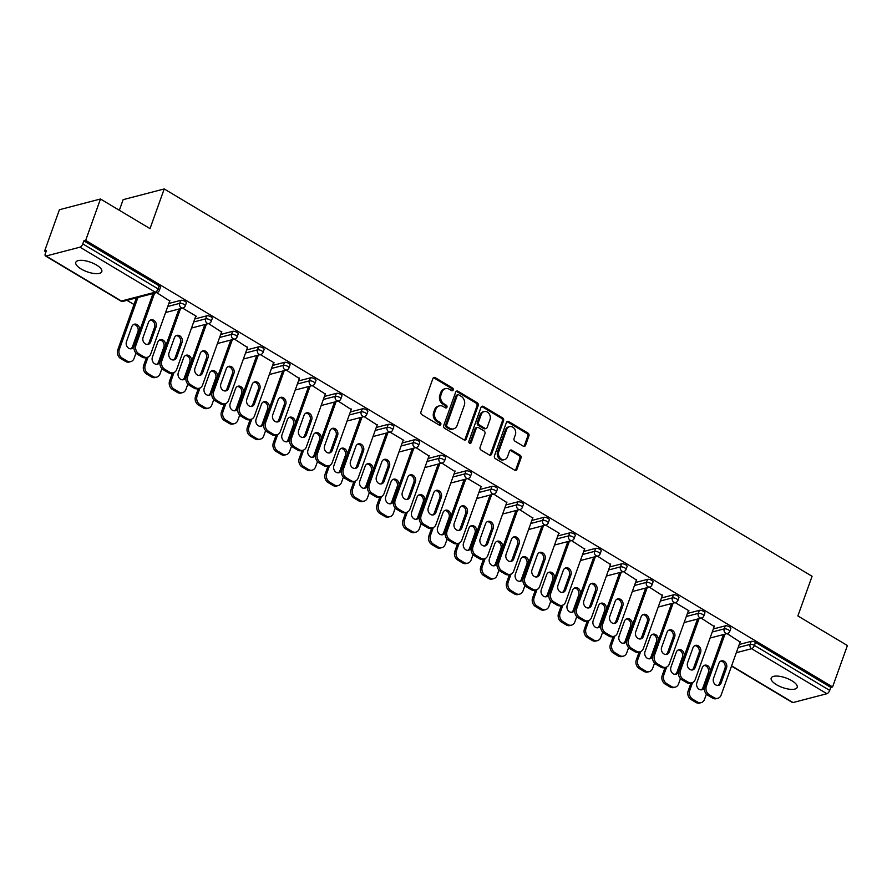 <?xml version="1.0" encoding="UTF-8"?>
<svg xmlns="http://www.w3.org/2000/svg" width="892" height="892" viewBox="0 0 892 892"><rect width="100%" height="100%" fill="white"/><g stroke="black" fill="none" stroke-linecap="round" stroke-linejoin="round"><path stroke-width="1.34" d="M453.214 389.994A1.483 1.215 75.4 0 0 452.545 388.009L435.207 377.65A2.119 1.739 75.4 0 0 432.91 378.52L420.957 411.903A2.119 1.739 75.4 0 0 421.927 414.735L439.265 425.094A1.483 1.215 75.4 0 0 440.191 422.496L437.95 421.158A6.779 5.553 75.4 0 1 434.85 412.104L435.853 409.317A6.779 5.553 75.4 0 1 439.355 405.882A6.779 5.553 75.4 0 1 443.19 406.507L445.431 407.845A1.483 1.215 75.4 0 0 446.368 405.258L444.127 403.909A6.779 5.553 75.4 0 1 441.027 394.855L442.019 392.079A6.779 5.553 75.4 0 1 445.532 388.644A6.779 5.553 75.4 0 1 449.367 389.258L451.608 390.607A1.483 1.215 75.4 0 0 453.214 389.994M451.798 390.696A1.483 1.215 75.4 0 0 451.341 388.321L434.014 377.963A2.119 1.739 75.4 0 0 433.445 377.74M439.455 425.183A1.483 1.215 75.4 0 0 438.998 422.808L436.757 421.47L437.95 421.158M445.621 407.945A1.483 1.215 75.4 0 0 445.164 405.57L442.923 404.221L444.127 403.909M791.862 680.73A13.804 5.073 -160.3 0 0 771.201 678.076A13.804 5.073 -160.3 0 0 776.531 684.733A13.804 5.073 -160.3 0 0 797.192 687.386A13.804 5.073 -160.3 0 0 791.862 680.73M96.459 264.991A13.804 5.073 -160.3 0 0 75.798 262.337A13.804 5.073 -160.3 0 0 81.139 268.994A13.804 5.073 -160.3 0 0 101.799 271.647A13.804 5.073 -160.3 0 0 96.459 264.991M523.269 446.167A2.119 1.739 75.4 0 0 525.566 445.286L528.923 435.92A2.119 1.739 75.4 0 0 527.952 433.088L508.696 421.582A2.119 1.739 75.4 0 0 506.411 422.462L494.458 455.834A2.119 1.739 75.4 0 0 495.428 458.666L514.673 470.173A2.119 1.739 75.4 0 0 516.97 469.303L521.017 457.986A2.119 1.739 75.4 0 0 520.047 455.154L511.818 450.237A2.119 1.739 75.4 0 0 509.522 451.107L507.515 456.726A5.664 4.638 75.4 0 1 504.571 459.592A5.664 4.638 75.4 0 1 499.687 457.496A5.664 4.638 75.4 0 1 498.784 451.508L506.645 429.531A5.664 4.638 75.4 0 1 509.588 426.655A5.664 4.638 75.4 0 1 514.472 428.751A5.664 4.638 75.4 0 1 515.375 434.75L514.071 438.407A2.119 1.739 75.4 0 0 515.03 441.239L523.269 446.167M46.094 256.004L121.39 301.017L155.264 292.186L79.979 247.173L46.094 256.004A3.233 1.427 -59.1 0 1 45.447 255.948A3.233 1.427 -59.1 0 1 45.314 253.64L46.395 250.619L44.6 251.087L59.418 209.72L100.484 199.005L150.012 228.62L164.217 188.948L812.077 576.277L797.872 615.937L847.4 645.552L832.582 686.918L85.665 240.383L83.87 240.851L82.789 243.873L158.074 288.885L159.166 285.864L83.87 240.851M100.484 199.005L85.665 240.383M478.179 405.592A2.119 1.739 75.4 0 0 477.22 402.76L457.964 391.253A2.119 1.739 75.4 0 0 455.667 392.134L443.714 425.506A2.119 1.739 75.4 0 0 444.684 428.338L463.94 439.845A2.119 1.739 75.4 0 0 466.237 438.964L478.179 405.592L476.986 405.905A2.119 1.739 75.4 0 0 476.016 403.072L456.771 391.566A2.119 1.739 75.4 0 0 456.202 391.343M483.33 406.418L502.586 417.924A2.119 1.739 75.4 0 1 503.556 420.756L491.603 454.128A2.119 1.739 75.4 0 1 489.307 455.009L481.067 450.081A2.119 1.739 75.4 0 1 480.097 447.26L484.947 433.724A2.119 1.739 75.4 0 0 483.977 430.892L478.513 427.625A2.119 1.739 75.4 0 0 476.216 428.506L471.177 442.599A1.483 1.215 75.4 0 1 468.891 441.228L481.033 407.298A2.119 1.739 75.4 0 1 483.33 406.418L482.137 406.73L501.382 418.237L502.586 417.924M164.217 188.948L123.141 199.663L119.338 210.289M79.979 247.173A3.233 1.427 -59.1 0 0 82.789 243.873M832.582 686.918L830.787 687.386L829.705 690.408A3.233 1.427 120.9 0 1 826.895 693.72L793.021 702.55A3.233 1.427 120.9 0 1 792.375 702.495L731.507 666.101M134.001 304.529L126.976 300.336M45.938 251.89L44.6 251.087M169.714 301.017L156.669 292.598M725.285 625.861A3.233 1.193 19.7 0 1 729.578 626.875A3.233 1.193 19.7 0 1 730.827 628.436L729.745 631.458A3.233 1.193 19.7 0 0 728.496 629.897A3.233 1.193 -160.3 0 0 724.204 628.882L725.285 625.861L713.321 628.971M739.256 644.47L751.209 641.359A3.233 1.193 19.7 0 1 755.502 642.374L754.42 645.407L829.705 690.408M830.787 687.386L755.502 642.374M159.166 285.864A3.233 1.193 19.7 0 1 160.415 287.425L159.334 290.446A3.233 1.193 19.7 0 0 158.074 288.885A3.233 1.427 -59.1 0 1 155.264 292.186A3.233 2.654 75.4 0 0 157.103 292.487A3.233 3.233 0 0 0 159.334 290.446M714.202 626.53L701.157 618.111M673.427 594.852A3.233 1.193 19.7 0 1 677.719 595.878A3.233 1.193 19.7 0 1 678.968 597.439L677.887 600.461A3.233 1.193 19.7 0 0 676.638 598.9A3.233 1.193 -160.3 0 0 672.345 597.874L673.427 594.852L661.474 597.974M662.343 595.533L649.298 587.114M621.568 563.856A3.233 1.193 19.7 0 1 625.861 564.87A3.233 1.193 19.7 0 1 627.109 566.431L626.028 569.453A3.233 1.193 19.7 0 0 624.779 567.903A3.233 1.193 -160.3 0 0 620.486 566.877L621.568 563.856L609.615 566.966M610.485 564.536L597.439 556.106M569.72 532.847A3.233 1.193 19.7 0 1 574.002 533.873A3.233 1.193 19.7 0 1 575.262 535.434L574.169 538.456A3.233 1.193 19.7 0 0 572.92 536.895A3.233 1.193 -160.3 0 0 568.639 535.869L569.72 532.847L557.756 535.969M558.626 533.528L559.362 533.338L545.592 525.109M517.862 501.85A3.233 1.193 19.7 0 1 522.154 502.876A3.233 1.193 19.7 0 1 523.403 504.426L522.322 507.459A3.233 1.193 19.7 0 0 521.073 505.898A3.233 1.193 -160.3 0 0 516.78 504.872L517.862 501.85L505.898 504.972M506.779 502.53L493.733 494.101M466.003 470.853A3.233 1.193 19.7 0 1 470.296 471.868A3.233 1.193 19.7 0 1 471.545 473.429L470.463 476.451A3.233 1.193 19.7 0 0 469.214 474.89A3.233 1.193 -160.3 0 0 464.922 473.875L466.003 470.853L454.05 473.964M454.92 471.522L441.875 463.104M414.156 439.845A3.233 1.193 19.7 0 1 418.437 440.871A3.233 1.193 19.7 0 1 419.686 442.432L418.604 445.454A3.233 1.193 19.7 0 0 417.356 443.893A3.233 1.193 -160.3 0 0 413.063 442.867L414.156 439.845L402.192 442.967M403.061 440.525L403.797 440.336L390.016 432.107M362.297 408.848A3.233 1.193 19.7 0 1 366.579 409.863A3.233 1.193 19.7 0 1 367.838 411.424L366.757 414.445A3.233 1.193 19.7 0 0 365.497 412.885A3.233 1.193 -160.3 0 0 361.215 411.87L362.297 408.848L350.333 411.959M351.214 409.528L338.168 401.099M310.438 377.84A3.233 1.193 19.7 0 1 314.731 378.866A3.233 1.193 19.7 0 1 315.98 380.427L314.898 383.448A3.233 1.193 19.7 0 0 313.649 381.887A3.233 1.193 -160.3 0 0 309.357 380.862L310.438 377.84L298.474 380.962M299.355 378.52L286.31 370.102M258.58 346.843A3.233 1.193 19.7 0 1 262.872 347.869A3.233 1.193 19.7 0 1 264.121 349.419L263.04 352.44A3.233 1.193 19.7 0 0 261.791 350.89A3.233 1.193 -160.3 0 0 257.498 349.865L258.58 346.843L246.627 349.965M247.497 347.523L234.451 339.094M206.732 315.835A3.233 1.193 19.7 0 1 211.014 316.861A3.233 1.193 19.7 0 1 212.263 318.422L211.181 321.443A3.233 1.193 19.7 0 0 209.932 319.882A3.233 1.193 -160.3 0 0 205.651 318.868L206.732 315.835L194.768 318.957M195.638 316.515L196.374 316.325L182.592 308.097M180.797 300.336A3.233 1.193 19.7 0 1 185.09 301.362A3.233 1.193 19.7 0 1 186.339 302.923L185.257 305.945A3.233 1.193 19.7 0 0 184.008 304.384A3.233 1.193 -160.3 0 0 179.716 303.358L180.797 300.336L168.844 303.458M221.573 332.025L208.527 323.595M232.656 331.345A3.233 1.193 19.7 0 1 236.949 332.359A3.233 1.193 19.7 0 1 238.197 333.92L237.116 336.942A3.233 1.193 19.7 0 0 235.867 335.381A3.233 1.193 -160.3 0 0 231.574 334.366L232.656 331.345L220.692 334.455M273.42 363.022L274.156 362.832L260.386 354.603M284.515 362.342A3.233 1.193 19.7 0 1 288.796 363.367A3.233 1.193 19.7 0 1 290.045 364.928L288.963 367.95A3.233 1.193 19.7 0 0 287.715 366.389A3.233 1.193 -160.3 0 0 283.433 365.363L284.515 362.342L272.551 365.464M325.279 394.019L312.233 385.6M336.362 393.35A3.233 1.193 19.7 0 1 340.655 394.364A3.233 1.193 19.7 0 1 341.904 395.925L340.822 398.947A3.233 1.193 19.7 0 0 339.573 397.386A3.233 1.193 -160.3 0 0 335.28 396.371L336.362 393.35L324.409 396.461M377.138 425.027L364.092 416.597M388.221 424.347A3.233 1.193 19.7 0 1 392.513 425.373A3.233 1.193 19.7 0 1 393.762 426.922L392.681 429.944A3.233 1.193 19.7 0 0 391.432 428.394A3.233 1.193 -160.3 0 0 387.139 427.368L388.221 424.347L376.268 427.469M428.996 456.024L415.951 447.606M440.079 455.344A3.233 1.193 19.7 0 1 444.372 456.37A3.233 1.193 19.7 0 1 445.621 457.93L444.539 460.952A3.233 1.193 19.7 0 0 443.279 459.391A3.233 1.193 -160.3 0 0 438.998 458.365L440.079 455.344L428.115 458.466M480.844 487.032L481.58 486.842L467.798 478.603M491.938 486.352A3.233 1.193 19.7 0 1 496.22 487.367A3.233 1.193 19.7 0 1 497.468 488.928L496.387 491.949A3.233 1.193 19.7 0 0 495.138 490.388A3.233 1.193 -160.3 0 0 490.856 489.373L491.938 486.352L479.974 489.463M532.702 518.029L519.657 509.611M543.785 517.349A3.233 1.193 19.7 0 1 548.078 518.375A3.233 1.193 19.7 0 1 549.327 519.936L548.245 522.957A3.233 1.193 19.7 0 0 546.997 521.396A3.233 1.193 -160.3 0 0 542.704 520.37L543.785 517.349L531.833 520.471M584.561 549.026L571.516 540.608M595.644 548.357A3.233 1.193 19.7 0 1 599.937 549.372A3.233 1.193 19.7 0 1 601.186 550.933L600.104 553.954A3.233 1.193 19.7 0 0 598.855 552.393A3.233 1.193 -160.3 0 0 594.563 551.379L595.644 548.357L583.68 551.468M636.42 580.034L623.374 571.605M647.503 579.354A3.233 1.193 19.7 0 1 651.784 580.38A3.233 1.193 19.7 0 1 653.044 581.93L651.963 584.962A3.233 1.193 19.7 0 0 650.703 583.401A3.233 1.193 -160.3 0 0 646.421 582.376L647.503 579.354L635.539 582.476M688.267 611.031L689.003 610.842L675.222 602.613M699.361 610.351A3.233 1.193 19.7 0 1 703.643 611.377A3.233 1.193 19.7 0 1 704.892 612.938L703.81 615.959A3.233 1.193 19.7 0 0 702.562 614.398A3.233 1.193 -160.3 0 0 698.269 613.373L699.361 610.351L687.398 613.473M740.126 642.039L727.08 633.61M445.532 388.644L444.339 388.957A6.779 5.553 75.4 0 0 440.826 392.391L442.019 392.079M442.923 404.221A6.779 5.553 75.4 0 1 439.834 395.167L440.826 392.391M439.355 405.882L438.162 406.195A6.779 5.553 75.4 0 0 434.649 409.629L435.853 409.317M436.757 421.47A6.779 5.553 75.4 0 1 433.657 412.416L434.649 409.629M464.498 440.057A2.119 1.739 75.4 0 0 465.033 439.277L476.986 405.905M458.834 394.922A1.483 1.215 75.4 0 0 457.228 395.535L446.736 424.837A1.483 1.215 75.4 0 0 447.416 426.811L449.78 428.227A6.779 5.553 75.4 0 0 453.615 428.851A6.779 5.553 75.4 0 0 457.117 425.417L464.286 405.392A6.779 5.553 75.4 0 0 461.197 396.338L458.834 394.922M457.986 394.788L456.793 395.1A1.483 1.215 75.4 0 0 456.024 395.847L457.228 395.535M453.615 428.851L452.411 429.163A6.779 5.553 75.4 0 1 448.576 428.539L446.212 427.123A1.483 1.215 75.4 0 1 445.532 425.149L456.024 395.847M489.875 455.232A2.119 1.739 75.4 0 0 490.399 454.441L502.352 421.069A2.119 1.739 75.4 0 0 501.382 418.237M477.32 427.424L476.116 427.736A2.119 1.739 75.4 0 0 475.023 428.818L469.972 442.911L471.177 442.599M489.976 419.675A5.664 4.638 75.4 0 0 489.072 413.676A5.664 4.638 75.4 0 0 484.178 411.58A5.664 4.638 75.4 0 0 481.245 414.457L478.48 422.195A2.119 1.739 75.4 0 0 479.439 425.027L484.913 428.294A2.119 1.739 75.4 0 0 487.199 427.413L489.976 419.675M484.178 411.58L482.985 411.892A5.664 4.638 75.4 0 0 480.052 414.769L481.245 414.457M486.107 428.495L484.913 428.807A2.119 1.739 75.4 0 1 483.709 428.606L478.246 425.339A2.119 1.739 75.4 0 1 477.276 422.507L480.052 414.769M482.137 406.73A2.119 1.739 75.4 0 0 481.568 406.518M509.588 426.655L508.384 426.967A5.664 4.638 75.4 0 0 505.452 429.844L506.645 429.531M504.571 459.592L503.378 459.904A5.664 4.638 75.4 0 1 498.483 457.808A5.664 4.638 75.4 0 1 497.58 451.82L505.452 429.844M515.241 470.396A2.119 1.739 75.4 0 0 515.777 469.616L519.824 458.298A2.119 1.739 75.4 0 0 518.854 455.466L510.614 450.549A2.119 1.739 75.4 0 0 510.057 450.326M523.838 446.379A2.119 1.739 75.4 0 0 524.373 445.599L527.718 436.233A2.119 1.739 75.4 0 0 526.759 433.4L507.503 421.894A2.119 1.739 75.4 0 0 506.935 421.682M131.804 326.706L126.463 341.625A4.962 4.07 75.4 0 0 127.255 346.877A4.962 4.07 75.4 0 0 131.537 348.716A4.962 4.07 75.4 0 0 134.112 346.196L139.453 331.278A4.962 4.07 75.4 0 0 138.661 326.026A4.962 4.07 75.4 0 0 134.38 324.186A4.962 4.07 75.4 0 0 131.804 326.706M137.937 297.482L119.305 349.497A6.467 5.296 75.4 0 0 122.26 358.149L127.088 361.037A6.467 5.296 75.4 0 0 130.745 361.628A6.467 5.296 75.4 0 0 134.101 358.35L135.974 353.098M136.376 297.883L117.755 349.909L119.305 349.497M122.26 358.149L120.71 358.551L125.527 361.438L127.088 361.037M130.734 348.817A4.962 4.07 75.4 0 0 132.551 346.598L137.892 331.679A4.962 4.07 75.4 0 0 133.622 324.487M120.71 358.551A6.467 5.296 -104.6 0 1 117.755 349.909M130.745 361.628L129.184 362.029A6.467 5.296 -104.6 0 1 125.527 361.438M150.269 320.15A4.962 4.07 -104.6 0 1 154.539 327.342L149.198 342.26A4.962 4.07 -104.6 0 1 147.381 344.479M142.174 357.101L143.724 356.688A6.467 5.296 75.4 0 0 147.392 357.291L145.831 357.692A6.467 5.296 -104.6 0 1 142.174 357.101L137.346 354.213A6.467 5.296 -104.6 0 1 134.391 345.572L135.952 345.159L154.572 293.145M153.023 293.546L134.391 345.572M169.893 300.504L150.737 354.001A6.467 5.296 75.4 0 1 147.392 357.291M143.724 356.688L138.907 353.812L137.346 354.213M143.11 337.288L148.451 322.369A4.962 4.07 -104.6 0 1 151.027 319.849A4.962 4.07 -104.6 0 1 155.308 321.689A4.962 4.07 -104.6 0 1 156.1 326.929L150.748 341.859A4.962 4.07 -104.6 0 1 148.184 344.379A4.962 4.07 -104.6 0 1 143.902 342.539A4.962 4.07 -104.6 0 1 143.11 337.288M135.952 345.159A6.467 5.296 75.4 0 0 138.907 353.812M157.739 342.205L152.398 357.123A4.962 4.07 75.4 0 0 153.19 362.375A4.962 4.07 75.4 0 0 157.471 364.215A4.962 4.07 75.4 0 0 160.036 361.695L165.377 346.776A4.962 4.07 75.4 0 0 164.585 341.524A4.962 4.07 75.4 0 0 160.304 339.685A4.962 4.07 75.4 0 0 157.739 342.205M148.083 357.045L145.24 365.006A6.467 5.296 75.4 0 0 148.195 373.648L153.011 376.535A6.467 5.296 75.4 0 0 156.669 377.126A6.467 5.296 75.4 0 0 160.025 373.848L161.909 368.597M146.5 357.514L143.679 365.408L145.24 365.006M148.195 373.648L146.634 374.06L151.45 376.937L153.011 376.535M156.669 364.326A4.962 4.07 75.4 0 0 158.486 362.107L163.827 347.178A4.962 4.07 75.4 0 0 159.556 339.986M146.634 374.06A6.467 5.296 -104.6 0 1 143.679 365.408M156.669 377.126L155.119 377.528A6.467 5.296 -104.6 0 1 151.45 376.937M183.663 357.703L178.322 372.633A4.962 4.07 75.4 0 0 179.114 377.873A4.962 4.07 75.4 0 0 183.395 379.713A4.962 4.07 75.4 0 0 185.971 377.193L191.312 362.275A4.962 4.07 75.4 0 0 190.52 357.023A4.962 4.07 75.4 0 0 186.238 355.183A4.962 4.07 75.4 0 0 183.663 357.703M174.018 372.544L171.164 380.505A6.467 5.296 75.4 0 0 174.118 389.146L178.935 392.034A6.467 5.296 75.4 0 0 182.604 392.625A6.467 5.296 75.4 0 0 185.96 389.347L187.833 384.095M172.435 373.023L169.603 380.906L171.164 380.505M174.118 389.146L172.569 389.559L177.385 392.435L178.935 392.034M182.592 379.825A4.962 4.07 75.4 0 0 184.41 377.606L189.751 362.676A4.962 4.07 75.4 0 0 185.48 355.484M172.569 389.559A6.467 5.296 -104.6 0 1 169.603 380.906M182.604 392.625L181.043 393.038A6.467 5.296 -104.6 0 1 177.385 392.435M209.587 373.202L204.246 388.132A4.962 4.07 75.4 0 0 205.037 393.383A4.962 4.07 75.4 0 0 209.319 395.212A4.962 4.07 75.4 0 0 211.895 392.703L217.235 377.773A4.962 4.07 75.4 0 0 216.444 372.522A4.962 4.07 75.4 0 0 212.162 370.693A4.962 4.07 75.4 0 0 209.587 373.202M199.942 388.042L197.087 396.003A6.467 5.296 75.4 0 0 200.042 404.656L204.87 407.532A6.467 5.296 75.4 0 0 208.527 408.123A6.467 5.296 75.4 0 0 211.883 404.845L213.768 399.594M198.358 388.522L195.538 396.405L197.087 396.003M200.042 404.656L198.492 405.057L203.309 407.945L204.87 407.532M208.516 395.323A4.962 4.07 75.4 0 0 210.334 393.104L215.686 378.186A4.962 4.07 75.4 0 0 211.415 370.983M198.492 405.057A6.467 5.296 -104.6 0 1 195.538 396.405M208.527 408.123L206.977 408.536A6.467 5.296 -104.6 0 1 203.309 407.945M235.521 388.711L230.181 403.63A4.962 4.07 75.4 0 0 230.972 408.882A4.962 4.07 75.4 0 0 235.254 410.71A4.962 4.07 75.4 0 0 237.818 408.202L243.17 393.272A4.962 4.07 75.4 0 0 242.368 388.031A4.962 4.07 75.4 0 0 238.086 386.191A4.962 4.07 75.4 0 0 235.521 388.711M225.866 403.541L223.022 411.502A6.467 5.296 75.4 0 0 225.977 420.154L230.794 423.031A6.467 5.296 75.4 0 0 234.462 423.633A6.467 5.296 75.4 0 0 237.807 420.344L239.692 415.103M224.282 404.02L221.461 411.914L223.022 411.502M225.977 420.154L224.416 420.556L229.244 423.444L230.794 423.031M234.451 410.822A4.962 4.07 75.4 0 0 236.269 408.603L241.609 393.684A4.962 4.07 75.4 0 0 237.339 386.492M224.416 420.556A6.467 5.296 -104.6 0 1 221.461 411.914M234.462 423.633L232.901 424.035A6.467 5.296 -104.6 0 1 229.244 423.444M261.445 404.21L256.104 419.128A4.962 4.07 75.4 0 0 256.896 424.38A4.962 4.07 75.4 0 0 261.178 426.22A4.962 4.07 75.4 0 0 263.753 423.7L269.094 408.781A4.962 4.07 75.4 0 0 268.302 403.53A4.962 4.07 75.4 0 0 264.021 401.69A4.962 4.07 75.4 0 0 261.445 404.21M251.8 419.039L248.946 427A6.467 5.296 75.4 0 0 251.901 435.653L256.718 438.541A6.467 5.296 75.4 0 0 260.386 439.132A6.467 5.296 75.4 0 0 263.742 435.853L265.615 430.602M250.217 419.519L247.385 427.413L248.946 427M251.901 435.653L250.351 436.065L255.168 438.942L256.718 438.541M260.375 426.32A4.962 4.07 75.4 0 0 262.192 424.101L267.533 409.183A4.962 4.07 75.4 0 0 263.263 401.991M250.351 436.065A6.467 5.296 -104.6 0 1 247.385 427.413M260.386 439.132L258.825 439.533A6.467 5.296 -104.6 0 1 255.168 438.942M176.192 335.648A4.962 4.07 -104.6 0 1 180.463 342.84L175.122 357.77A4.962 4.07 -104.6 0 1 173.304 359.978M168.097 372.6L169.658 372.198A6.467 5.296 75.4 0 0 173.316 372.789L171.755 373.19A6.467 5.296 -104.6 0 1 168.097 372.6L163.281 369.723A6.467 5.296 -104.6 0 1 160.326 361.07L161.876 360.669L180.507 308.643M178.946 309.045L160.326 361.07M195.827 316.002L176.672 369.511A6.467 5.296 75.4 0 1 173.316 372.789M169.658 372.198L164.83 369.31L163.281 369.723M169.034 352.786L174.375 337.867A4.962 4.07 -104.6 0 1 176.95 335.347A4.962 4.07 -104.6 0 1 181.232 337.187A4.962 4.07 -104.6 0 1 182.024 342.439L176.683 357.358A4.962 4.07 -104.6 0 1 174.107 359.877A4.962 4.07 -104.6 0 1 169.826 358.038A4.962 4.07 -104.6 0 1 169.034 352.786M161.876 360.669A6.467 5.296 75.4 0 0 164.83 369.31M202.127 351.147A4.962 4.07 -104.6 0 1 206.398 358.339L201.057 373.269A4.962 4.07 -104.6 0 1 199.239 375.487M194.021 388.098L195.582 387.697A6.467 5.296 75.4 0 0 199.239 388.288L197.69 388.7A6.467 5.296 -104.6 0 1 194.021 388.098L189.204 385.221A6.467 5.296 -104.6 0 1 186.25 376.569L187.799 376.168L206.431 324.142M204.87 324.543L186.25 376.569M221.751 331.501L202.595 385.01A6.467 5.296 75.4 0 1 199.239 388.288M195.582 387.697L190.765 384.809L189.204 385.221M194.958 368.285L200.31 353.366A4.962 4.07 -104.6 0 1 202.874 350.846A4.962 4.07 -104.6 0 1 207.156 352.686A4.962 4.07 -104.6 0 1 207.947 357.937L202.607 372.856A4.962 4.07 -104.6 0 1 200.042 375.376A4.962 4.07 -104.6 0 1 195.761 373.536A4.962 4.07 -104.6 0 1 194.958 368.285M187.799 376.168A6.467 5.296 75.4 0 0 190.765 384.809M228.051 366.645A4.962 4.07 -104.6 0 1 232.321 373.837L226.981 388.767A4.962 4.07 -104.6 0 1 225.163 390.986M219.956 403.597L221.506 403.195A6.467 5.296 75.4 0 0 225.174 403.786L223.613 404.199A6.467 5.296 -104.6 0 1 219.956 403.597L215.128 400.72A6.467 5.296 -104.6 0 1 212.173 392.067L213.734 391.666L232.355 339.64M230.805 340.053L212.173 392.067M247.686 347.01L228.519 400.508A6.467 5.296 75.4 0 1 225.174 403.786M221.506 403.195L216.689 400.318L215.128 400.72M220.893 383.794L226.233 368.864A4.962 4.07 -104.6 0 1 228.809 366.356A4.962 4.07 -104.6 0 1 233.091 368.184A4.962 4.07 -104.6 0 1 233.882 373.436L228.542 388.366A4.962 4.07 -104.6 0 1 225.966 390.874A4.962 4.07 -104.6 0 1 221.684 389.035A4.962 4.07 -104.6 0 1 220.893 383.794M213.734 391.666A6.467 5.296 75.4 0 0 216.689 400.318M253.975 382.144A4.962 4.07 -104.6 0 1 258.256 389.347L252.904 404.266A4.962 4.07 -104.6 0 1 251.087 406.484M245.88 419.106L247.441 418.694A6.467 5.296 75.4 0 0 251.098 419.296L249.548 419.697A6.467 5.296 -104.6 0 1 245.88 419.106L241.063 416.218A6.467 5.296 -104.6 0 1 238.108 407.577L239.658 407.165L258.29 355.139M256.729 355.551L238.108 407.577M273.61 362.509L254.454 416.007A6.467 5.296 75.4 0 1 251.098 419.296M247.441 418.694L242.613 415.817L241.063 416.218M246.816 399.293L252.157 384.363A4.962 4.07 -104.6 0 1 254.733 381.854A4.962 4.07 -104.6 0 1 259.014 383.683A4.962 4.07 -104.6 0 1 259.806 388.934L254.465 403.864A4.962 4.07 -104.6 0 1 251.89 406.373A4.962 4.07 -104.6 0 1 247.608 404.544A4.962 4.07 -104.6 0 1 246.816 399.293M239.658 407.165A6.467 5.296 75.4 0 0 242.613 415.817M279.91 397.654A4.962 4.07 -104.6 0 1 284.18 404.845L278.839 419.764A4.962 4.07 -104.6 0 1 277.022 421.983M271.804 434.605L273.365 434.192A6.467 5.296 75.4 0 0 277.022 434.794L275.472 435.196A6.467 5.296 -104.6 0 1 271.804 434.605L266.987 431.717A6.467 5.296 -104.6 0 1 264.032 423.076L265.593 422.663L284.214 370.648M282.664 371.05L264.032 423.076M299.534 378.007L280.378 431.505A6.467 5.296 75.4 0 1 277.022 434.794M273.365 434.192L268.548 431.315L266.987 431.717M272.751 414.791L278.092 399.872A4.962 4.07 -104.6 0 1 280.657 397.353A4.962 4.07 -104.6 0 1 284.938 399.192A4.962 4.07 -104.6 0 1 285.73 404.433L280.389 419.363A4.962 4.07 -104.6 0 1 277.825 421.883A4.962 4.07 -104.6 0 1 273.543 420.043A4.962 4.07 -104.6 0 1 272.751 414.791M265.593 422.663A6.467 5.296 75.4 0 0 268.548 431.315M287.38 419.708L282.028 434.627A4.962 4.07 75.4 0 0 282.82 439.879A4.962 4.07 75.4 0 0 287.101 441.718A4.962 4.07 75.4 0 0 289.677 439.198L295.018 424.28A4.962 4.07 75.4 0 0 294.226 419.028A4.962 4.07 75.4 0 0 289.945 417.188A4.962 4.07 75.4 0 0 287.38 419.708M277.724 434.549L274.87 442.51A6.467 5.296 75.4 0 0 277.836 451.151L282.652 454.039A6.467 5.296 75.4 0 0 286.31 454.63A6.467 5.296 75.4 0 0 289.666 451.352L291.55 446.1M276.141 435.017L273.32 442.911L274.87 442.51M277.836 451.151L276.275 451.564L281.091 454.441L282.652 454.039M286.299 441.83A4.962 4.07 75.4 0 0 288.116 439.611L293.468 424.681A4.962 4.07 75.4 0 0 289.198 417.489M276.275 451.564A6.467 5.296 -104.6 0 1 273.32 442.911M286.31 454.63L284.76 455.043A6.467 5.296 -104.6 0 1 281.091 454.441M305.833 413.152A4.962 4.07 -104.6 0 1 310.104 420.344L304.763 435.274A4.962 4.07 -104.6 0 1 302.945 437.481M297.738 450.103L299.288 449.702A6.467 5.296 75.4 0 0 302.957 450.293L301.396 450.694A6.467 5.296 -104.6 0 1 297.738 450.103L292.922 447.227A6.467 5.296 -104.6 0 1 289.956 438.574L291.517 438.173L310.137 386.147M308.587 386.548L289.956 438.574M325.468 393.506L306.313 447.015A6.467 5.296 75.4 0 1 302.957 450.293M299.288 449.702L294.472 446.814L292.922 447.227M298.675 430.29L304.016 415.371A4.962 4.07 -104.6 0 1 306.592 412.851A4.962 4.07 -104.6 0 1 310.873 414.691A4.962 4.07 -104.6 0 1 311.665 419.942L306.324 434.861A4.962 4.07 -104.6 0 1 303.748 437.381A4.962 4.07 -104.6 0 1 299.467 435.541A4.962 4.07 -104.6 0 1 298.675 430.29M291.517 438.173A6.467 5.296 75.4 0 0 294.472 446.814M313.304 435.207L307.963 450.137A4.962 4.07 75.4 0 0 308.755 455.377A4.962 4.07 75.4 0 0 313.036 457.217A4.962 4.07 75.4 0 0 315.601 454.697L320.953 439.778A4.962 4.07 75.4 0 0 320.161 434.527A4.962 4.07 75.4 0 0 315.88 432.698A4.962 4.07 75.4 0 0 313.304 435.207M303.648 450.047L300.805 458.009A6.467 5.296 75.4 0 0 303.759 466.661L308.576 469.538A6.467 5.296 75.4 0 0 312.245 470.129A6.467 5.296 75.4 0 0 315.59 466.851L317.474 461.599M302.076 450.527L299.244 458.41L300.805 458.009M303.759 466.661L302.198 467.062L307.026 469.939L308.576 469.538M312.233 457.328A4.962 4.07 75.4 0 0 314.051 455.11L319.392 440.18A4.962 4.07 75.4 0 0 315.121 432.988M302.198 467.062A6.467 5.296 -104.6 0 1 299.244 458.41M312.245 470.129L310.684 470.541A6.467 5.296 -104.6 0 1 307.026 469.939M331.768 428.651A4.962 4.07 -104.6 0 1 336.039 435.842L330.687 450.772A4.962 4.07 -104.6 0 1 328.869 452.991M323.662 465.602L325.223 465.2A6.467 5.296 75.4 0 0 328.88 465.791L327.331 466.204A6.467 5.296 -104.6 0 1 323.662 465.602L318.845 462.725A6.467 5.296 -104.6 0 1 315.891 454.073L317.44 453.671L336.072 401.645M334.511 402.047L315.891 454.073M351.392 409.004L332.237 462.513A6.467 5.296 75.4 0 1 328.88 465.791M325.223 465.2L320.395 462.312L318.845 462.725M324.599 445.788L329.951 430.869A4.962 4.07 -104.6 0 1 332.515 428.35A4.962 4.07 -104.6 0 1 336.797 430.189A4.962 4.07 -104.6 0 1 337.589 435.441L332.248 450.36A4.962 4.07 -104.6 0 1 329.672 452.88A4.962 4.07 -104.6 0 1 325.39 451.04A4.962 4.07 -104.6 0 1 324.599 445.788M317.44 453.671A6.467 5.296 75.4 0 0 320.395 462.312M339.228 450.705L333.887 465.635A4.962 4.07 75.4 0 0 334.678 470.887A4.962 4.07 75.4 0 0 338.96 472.715A4.962 4.07 75.4 0 0 341.536 470.207L346.877 455.277A4.962 4.07 75.4 0 0 346.085 450.025A4.962 4.07 75.4 0 0 341.803 448.197A4.962 4.07 75.4 0 0 339.228 450.705M329.583 465.546L326.728 473.507A6.467 5.296 75.4 0 0 329.683 482.159L334.511 485.036A6.467 5.296 75.4 0 0 338.168 485.638A6.467 5.296 75.4 0 0 341.524 482.349L343.398 477.097M328 466.025L325.179 473.92L326.728 473.507M329.683 482.159L328.133 482.561L332.95 485.449L334.511 485.036M338.157 472.827A4.962 4.07 75.4 0 0 339.975 470.608L345.315 455.689A4.962 4.07 75.4 0 0 341.045 448.486M328.133 482.561A6.467 5.296 -104.6 0 1 325.179 473.92M338.168 485.638L336.607 486.04A6.467 5.296 -104.6 0 1 332.95 485.449M357.692 444.149A4.962 4.07 -104.6 0 1 361.962 451.352L356.622 466.271A4.962 4.07 -104.6 0 1 354.804 468.49M349.597 481.1L351.147 480.699A6.467 5.296 75.4 0 0 354.815 481.29L353.254 481.702A6.467 5.296 -104.6 0 1 349.597 481.1L344.769 478.223A6.467 5.296 -104.6 0 1 341.814 469.571L343.375 469.17L361.996 417.144M360.446 417.556L341.814 469.571M377.316 424.514L358.16 478.012A6.467 5.296 75.4 0 1 354.815 481.29M351.147 480.699L346.33 477.822L344.769 478.223M350.534 461.298L355.875 446.368A4.962 4.07 -104.6 0 1 358.439 443.859A4.962 4.07 -104.6 0 1 362.732 445.688A4.962 4.07 -104.6 0 1 363.523 450.939L358.171 465.869A4.962 4.07 -104.6 0 1 355.607 468.378A4.962 4.07 -104.6 0 1 351.325 466.549A4.962 4.07 -104.6 0 1 350.534 461.298M343.375 469.17A6.467 5.296 75.4 0 0 346.33 477.822M365.163 466.215L359.81 481.134A4.962 4.07 75.4 0 0 360.613 486.385A4.962 4.07 75.4 0 0 364.895 488.225A4.962 4.07 75.4 0 0 367.459 485.705L372.8 470.775A4.962 4.07 75.4 0 0 372.009 465.535A4.962 4.07 75.4 0 0 367.727 463.695A4.962 4.07 75.4 0 0 365.163 466.215M355.507 481.044L352.652 489.006A6.467 5.296 75.4 0 0 355.618 497.658L360.435 500.535A6.467 5.296 75.4 0 0 364.092 501.137A6.467 5.296 75.4 0 0 367.448 497.847L369.333 492.607M353.923 481.524L351.102 489.418L352.652 489.006M355.618 497.658L354.057 498.059L358.874 500.947L360.435 500.535M364.092 488.325A4.962 4.07 75.4 0 0 365.91 486.107L371.25 471.188A4.962 4.07 75.4 0 0 366.98 463.996M354.057 498.059A6.467 5.296 -104.6 0 1 351.102 489.418M364.092 501.137L362.542 501.538A6.467 5.296 -104.6 0 1 358.874 500.947M383.616 459.648A4.962 4.07 -104.6 0 1 387.886 466.851L382.545 481.769A4.962 4.07 -104.6 0 1 380.728 483.988M375.521 496.61L377.082 496.197A6.467 5.296 75.4 0 0 380.739 496.799L379.178 497.201A6.467 5.296 -104.6 0 1 375.521 496.61L370.704 493.722A6.467 5.296 -104.6 0 1 367.738 485.081L369.299 484.668L387.931 432.642M386.37 433.055L367.738 485.081M403.251 440.012L384.095 493.51A6.467 5.296 75.4 0 1 380.739 496.799M377.082 496.197L372.254 493.321L370.704 493.722M376.457 476.796L381.798 461.866A4.962 4.07 -104.6 0 1 384.374 459.358A4.962 4.07 -104.6 0 1 388.656 461.186A4.962 4.07 -104.6 0 1 389.447 466.438L384.106 481.368A4.962 4.07 -104.6 0 1 381.531 483.877A4.962 4.07 -104.6 0 1 377.249 482.048A4.962 4.07 -104.6 0 1 376.457 476.796M369.299 484.668A6.467 5.296 75.4 0 0 372.254 493.321M391.086 481.713L385.745 496.632A4.962 4.07 75.4 0 0 386.537 501.884A4.962 4.07 75.4 0 0 390.819 503.724A4.962 4.07 75.4 0 0 393.394 501.204L398.735 486.285A4.962 4.07 75.4 0 0 397.943 481.033A4.962 4.07 75.4 0 0 393.662 479.194A4.962 4.07 75.4 0 0 391.086 481.713M381.442 496.543L378.587 504.515A6.467 5.296 75.4 0 0 381.542 513.156L386.359 516.044A6.467 5.296 75.4 0 0 390.027 516.635A6.467 5.296 75.4 0 0 393.372 513.357L395.256 508.106M379.858 497.022L377.026 504.917L378.587 504.515M381.542 513.156L379.981 513.569L384.809 516.446L386.359 516.044M390.016 503.824A4.962 4.07 75.4 0 0 391.833 501.616L397.174 486.686A4.962 4.07 75.4 0 0 392.904 479.495M379.981 513.569A6.467 5.296 -104.6 0 1 377.026 504.917M390.027 516.635L388.466 517.037A6.467 5.296 -104.6 0 1 384.809 516.446M409.551 475.157A4.962 4.07 -104.6 0 1 413.821 482.349L408.469 497.268A4.962 4.07 -104.6 0 1 406.652 499.487M401.445 512.108L403.006 511.696A6.467 5.296 75.4 0 0 406.663 512.298L405.113 512.699A6.467 5.296 -104.6 0 1 401.445 512.108L396.628 509.22A6.467 5.296 -104.6 0 1 393.673 500.579L395.223 500.167L413.855 448.152M412.294 448.553L393.673 500.579M429.175 455.511L410.019 509.009A6.467 5.296 75.4 0 1 406.663 512.298M403.006 511.696L398.189 508.819L396.628 509.22M402.381 492.295L407.733 477.376A4.962 4.07 -104.6 0 1 410.298 474.856A4.962 4.07 -104.6 0 1 414.579 476.696A4.962 4.07 -104.6 0 1 415.371 481.948L410.03 496.866A4.962 4.07 -104.6 0 1 407.454 499.386A4.962 4.07 -104.6 0 1 403.173 497.546A4.962 4.07 -104.6 0 1 402.381 492.295M395.223 500.167A6.467 5.296 75.4 0 0 398.189 508.819M417.01 497.212L411.669 512.131A4.962 4.07 75.4 0 0 412.461 517.382A4.962 4.07 75.4 0 0 416.742 519.222A4.962 4.07 75.4 0 0 419.318 516.702L424.659 501.783A4.962 4.07 75.4 0 0 423.867 496.532A4.962 4.07 75.4 0 0 419.586 494.692A4.962 4.07 75.4 0 0 417.01 497.212M407.365 512.053L404.511 520.014A6.467 5.296 75.4 0 0 407.466 528.655L412.294 531.543A6.467 5.296 75.4 0 0 415.951 532.134A6.467 5.296 75.4 0 0 419.307 528.856L421.18 523.604M405.782 512.521L402.961 520.415L404.511 520.014M407.466 528.655L405.916 529.067L410.733 531.944L412.294 531.543M415.94 519.334A4.962 4.07 75.4 0 0 417.757 517.115L423.109 502.185A4.962 4.07 75.4 0 0 418.827 494.993M405.916 529.067A6.467 5.296 -104.6 0 1 402.961 520.415M415.951 532.134L414.401 532.546A6.467 5.296 -104.6 0 1 410.733 531.944M435.474 490.656A4.962 4.07 -104.6 0 1 439.745 497.847L434.404 512.777A4.962 4.07 -104.6 0 1 432.587 514.985M427.38 527.607L428.929 527.205A6.467 5.296 75.4 0 0 432.598 527.796L431.037 528.198A6.467 5.296 -104.6 0 1 427.38 527.607L422.552 524.73A6.467 5.296 -104.6 0 1 419.597 516.078L421.158 515.676L439.778 463.65M438.228 464.052L419.597 516.078M455.11 471.009L435.943 524.518A6.467 5.296 75.4 0 1 432.598 527.796M428.929 527.205L424.113 524.318L422.552 524.73M428.316 507.793L433.657 492.875A4.962 4.07 -104.6 0 1 436.233 490.355A4.962 4.07 -104.6 0 1 440.514 492.194A4.962 4.07 -104.6 0 1 441.306 497.446L435.954 512.365A4.962 4.07 -104.6 0 1 433.389 514.885A4.962 4.07 -104.6 0 1 429.108 513.045A4.962 4.07 -104.6 0 1 428.316 507.793M421.158 515.676A6.467 5.296 75.4 0 0 424.113 524.318M442.945 512.71L437.604 527.64A4.962 4.07 75.4 0 0 438.396 532.881A4.962 4.07 75.4 0 0 442.677 534.721A4.962 4.07 75.4 0 0 445.242 532.212L450.583 517.282A4.962 4.07 75.4 0 0 449.791 512.03A4.962 4.07 75.4 0 0 445.509 510.202A4.962 4.07 75.4 0 0 442.945 512.71M433.289 527.551L430.446 535.512A6.467 5.296 75.4 0 0 433.4 544.165L438.217 547.041A6.467 5.296 75.4 0 0 441.875 547.632A6.467 5.296 75.4 0 0 445.231 544.354L447.115 539.102M431.706 528.031L428.885 535.914L430.446 535.512M433.4 544.165L431.839 544.566L436.656 547.443L438.217 547.041M441.875 534.832A4.962 4.07 75.4 0 0 443.692 532.613L449.033 517.683A4.962 4.07 75.4 0 0 444.762 510.492M431.839 544.566A6.467 5.296 -104.6 0 1 428.885 535.914M441.875 547.632L440.325 548.045A6.467 5.296 -104.6 0 1 436.656 547.443M461.398 506.154A4.962 4.07 -104.6 0 1 465.669 513.346L460.328 528.276A4.962 4.07 -104.6 0 1 458.51 530.495M453.303 543.105L454.864 542.704A6.467 5.296 75.4 0 0 458.521 543.295L456.96 543.707A6.467 5.296 -104.6 0 1 453.303 543.105L448.486 540.229A6.467 5.296 -104.6 0 1 445.532 531.576L447.082 531.175L465.713 479.149M464.152 479.55L445.532 531.576M481.033 486.508L461.878 540.017A6.467 5.296 75.4 0 1 458.521 543.295M454.864 542.704L450.036 539.816L448.486 540.229M454.24 523.292L459.581 508.373A4.962 4.07 -104.6 0 1 462.156 505.853A4.962 4.07 -104.6 0 1 466.438 507.693A4.962 4.07 -104.6 0 1 467.23 512.945L461.889 527.863A4.962 4.07 -104.6 0 1 459.313 530.383A4.962 4.07 -104.6 0 1 455.031 528.543A4.962 4.07 -104.6 0 1 454.24 523.292M447.082 531.175A6.467 5.296 75.4 0 0 450.036 539.816M468.869 528.209L463.528 543.139A4.962 4.07 75.4 0 0 464.319 548.39A4.962 4.07 75.4 0 0 468.601 550.219A4.962 4.07 75.4 0 0 471.177 547.71L476.518 532.78A4.962 4.07 75.4 0 0 475.726 527.529A4.962 4.07 75.4 0 0 471.444 525.7A4.962 4.07 75.4 0 0 468.869 528.209M459.224 543.05L456.37 551.011A6.467 5.296 75.4 0 0 459.324 559.663L464.141 562.54A6.467 5.296 75.4 0 0 467.809 563.142A6.467 5.296 75.4 0 0 471.166 559.853L473.039 554.601M457.641 543.529L454.808 551.423L456.37 551.011M459.324 559.663L457.774 560.064L462.591 562.952L464.141 562.54M467.798 550.331A4.962 4.07 75.4 0 0 469.616 548.112L474.957 533.193A4.962 4.07 75.4 0 0 470.686 525.99M457.774 560.064A6.467 5.296 -104.6 0 1 454.808 551.423M467.809 563.142L466.248 563.543A6.467 5.296 -104.6 0 1 462.591 562.952M487.333 521.653A4.962 4.07 -104.6 0 1 491.603 528.856L486.263 543.774A4.962 4.07 -104.6 0 1 484.445 545.993M479.227 558.604L480.788 558.202A6.467 5.296 75.4 0 0 484.445 558.793L482.895 559.206A6.467 5.296 -104.6 0 1 479.227 558.604L474.41 555.727A6.467 5.296 -104.6 0 1 471.455 547.075L473.005 546.673L491.637 494.647M490.076 495.06L471.455 547.075M506.957 502.018L487.801 555.515A6.467 5.296 75.4 0 1 484.445 558.793M480.788 558.202L475.971 555.326L474.41 555.727M480.164 538.801L485.516 523.872A4.962 4.07 -104.6 0 1 488.08 521.363A4.962 4.07 -104.6 0 1 492.362 523.191A4.962 4.07 -104.6 0 1 493.153 528.443L487.812 543.373A4.962 4.07 -104.6 0 1 485.248 545.882A4.962 4.07 -104.6 0 1 480.966 544.053A4.962 4.07 -104.6 0 1 480.164 538.801M473.005 546.673A6.467 5.296 75.4 0 0 475.971 555.326M494.804 543.719L489.452 558.637A4.962 4.07 75.4 0 0 490.243 563.889A4.962 4.07 75.4 0 0 494.525 565.729A4.962 4.07 75.4 0 0 497.1 563.209L502.441 548.279A4.962 4.07 75.4 0 0 501.65 543.038A4.962 4.07 75.4 0 0 497.368 541.199A4.962 4.07 75.4 0 0 494.804 543.719M485.148 558.548L482.293 566.509A6.467 5.296 75.4 0 0 485.248 575.162L490.076 578.038A6.467 5.296 75.4 0 0 493.733 578.64A6.467 5.296 75.4 0 0 497.089 575.351L498.974 570.111M483.564 559.028L480.743 566.922L482.293 566.509M485.248 575.162L483.698 575.563L488.515 578.451L490.076 578.038M493.722 565.829A4.962 4.07 75.4 0 0 495.539 563.61L500.891 548.692A4.962 4.07 75.4 0 0 496.621 541.5M483.698 575.563A6.467 5.296 -104.6 0 1 480.743 566.922M493.733 578.64L492.183 579.042A6.467 5.296 -104.6 0 1 488.515 578.451M513.257 537.162A4.962 4.07 -104.6 0 1 517.527 544.354L512.186 559.273A4.962 4.07 -104.6 0 1 510.369 561.492M505.162 574.113L506.712 573.701A6.467 5.296 75.4 0 0 510.38 574.303L508.819 574.704A6.467 5.296 -104.6 0 1 505.162 574.113L500.334 571.226A6.467 5.296 -104.6 0 1 497.379 562.584L498.94 562.172L517.561 510.157M516.011 510.558L497.379 562.584M532.892 517.516L513.736 571.014A6.467 5.296 75.4 0 1 510.38 574.303M506.712 573.701L501.895 570.824L500.334 571.226M506.098 554.3L511.439 539.37A4.962 4.07 -104.6 0 1 514.015 536.861A4.962 4.07 -104.6 0 1 518.297 538.69A4.962 4.07 -104.6 0 1 519.088 543.942L513.747 558.871A4.962 4.07 -104.6 0 1 511.172 561.38A4.962 4.07 -104.6 0 1 506.89 559.552A4.962 4.07 -104.6 0 1 506.098 554.3M498.94 562.172A6.467 5.296 75.4 0 0 501.895 570.824M520.727 559.217L515.386 574.136A4.962 4.07 75.4 0 0 516.178 579.387A4.962 4.07 75.4 0 0 520.46 581.227A4.962 4.07 75.4 0 0 523.024 578.707L528.376 563.789A4.962 4.07 75.4 0 0 527.585 558.537A4.962 4.07 75.4 0 0 523.292 556.697A4.962 4.07 75.4 0 0 520.727 559.217M511.071 574.047L508.228 582.019A6.467 5.296 75.4 0 0 511.183 590.66L516 593.548A6.467 5.296 75.4 0 0 519.668 594.139A6.467 5.296 75.4 0 0 523.013 590.861L524.897 585.609M509.488 574.526L506.667 582.42L508.228 582.019M511.183 590.66L509.622 591.073L514.45 593.949L516 593.548M519.657 581.328A4.962 4.07 75.4 0 0 521.474 579.12L526.815 564.19A4.962 4.07 75.4 0 0 522.545 556.998M509.622 591.073A6.467 5.296 -104.6 0 1 506.667 582.42M519.668 594.139L518.107 594.54A6.467 5.296 -104.6 0 1 514.45 593.949M539.181 552.661A4.962 4.07 -104.6 0 1 543.462 559.853L538.11 574.771A4.962 4.07 -104.6 0 1 536.293 576.99M531.086 589.612L532.647 589.199A6.467 5.296 75.4 0 0 536.304 589.802L534.754 590.203A6.467 5.296 -104.6 0 1 531.086 589.612L526.269 586.724A6.467 5.296 -104.6 0 1 523.314 578.083L524.864 577.67L543.496 525.656M541.935 526.057L523.314 578.083M558.816 533.015L539.66 586.523A6.467 5.296 75.4 0 1 536.304 589.802M532.647 589.199L527.819 586.323L526.269 586.724M532.022 569.798L537.363 554.88A4.962 4.07 -104.6 0 1 539.939 552.36A4.962 4.07 -104.6 0 1 544.22 554.2A4.962 4.07 -104.6 0 1 545.012 559.451L539.671 574.37A4.962 4.07 -104.6 0 1 537.096 576.89A4.962 4.07 -104.6 0 1 532.814 575.05A4.962 4.07 -104.6 0 1 532.022 569.798M524.864 577.67A6.467 5.296 75.4 0 0 527.819 586.323M546.651 574.716L541.31 589.634A4.962 4.07 75.4 0 0 542.102 594.886A4.962 4.07 75.4 0 0 546.383 596.726A4.962 4.07 75.4 0 0 548.959 594.206L554.3 579.287A4.962 4.07 75.4 0 0 553.508 574.035A4.962 4.07 75.4 0 0 549.227 572.196A4.962 4.07 75.4 0 0 546.651 574.716M537.006 589.556L534.152 597.517A6.467 5.296 75.4 0 0 537.107 606.159L541.935 609.046A6.467 5.296 75.4 0 0 545.592 609.637A6.467 5.296 75.4 0 0 548.948 606.359L550.821 601.108M535.423 590.025L532.591 597.919L534.152 597.517M537.107 606.159L535.557 606.571L540.374 609.448L541.935 609.046M545.581 596.837A4.962 4.07 75.4 0 0 547.398 594.618L552.739 579.688A4.962 4.07 75.4 0 0 548.468 572.497M535.557 606.571A6.467 5.296 -104.6 0 1 532.591 597.919M545.592 609.637L544.031 610.05A6.467 5.296 -104.6 0 1 540.374 609.448M565.115 568.159A4.962 4.07 -104.6 0 1 569.386 575.351L564.045 590.281A4.962 4.07 -104.6 0 1 562.228 592.489M557.009 605.111L558.57 604.709A6.467 5.296 75.4 0 0 562.228 605.3L560.678 605.701A6.467 5.296 -104.6 0 1 557.009 605.111L552.193 602.234A6.467 5.296 -104.6 0 1 549.238 593.581L550.799 593.18L569.419 541.154M567.87 541.555L549.238 593.581M584.739 548.513L565.584 602.022A6.467 5.296 75.4 0 1 562.228 605.3M558.57 604.709L553.754 601.821L552.193 602.234M557.957 585.297L563.298 570.378A4.962 4.07 -104.6 0 1 565.862 567.858A4.962 4.07 -104.6 0 1 570.144 569.698A4.962 4.07 -104.6 0 1 570.936 574.95L565.595 589.868A4.962 4.07 -104.6 0 1 563.03 592.388A4.962 4.07 -104.6 0 1 558.749 590.549A4.962 4.07 -104.6 0 1 557.957 585.297M550.799 593.18A6.467 5.296 75.4 0 0 553.754 601.821M572.586 590.214L567.234 605.144A4.962 4.07 75.4 0 0 568.026 610.384A4.962 4.07 75.4 0 0 572.307 612.224A4.962 4.07 75.4 0 0 574.883 609.715L580.224 594.786A4.962 4.07 75.4 0 0 579.432 589.534A4.962 4.07 75.4 0 0 575.15 587.705A4.962 4.07 75.4 0 0 572.586 590.214M562.93 605.055L560.076 613.016A6.467 5.296 75.4 0 0 563.042 621.668L567.858 624.545A6.467 5.296 75.4 0 0 571.516 625.136A6.467 5.296 75.4 0 0 574.872 621.858L576.756 616.606M561.347 605.534L558.526 613.417L560.076 613.016M563.042 621.668L561.481 622.07L566.297 624.946L567.858 624.545M571.504 612.336A4.962 4.07 75.4 0 0 573.322 610.117L578.674 595.187A4.962 4.07 75.4 0 0 574.403 587.995M561.481 622.07A6.467 5.296 -104.6 0 1 558.526 613.417M571.516 625.136L569.966 625.548A6.467 5.296 -104.6 0 1 566.297 624.946M591.039 583.658A4.962 4.07 -104.6 0 1 595.31 590.85L589.969 605.779A4.962 4.07 -104.6 0 1 588.151 607.998M582.944 620.609L584.494 620.208A6.467 5.296 75.4 0 0 588.163 620.799L586.601 621.211A6.467 5.296 -104.6 0 1 582.944 620.609L578.127 617.732A6.467 5.296 -104.6 0 1 575.162 609.08L576.723 608.678L595.354 556.653M593.793 557.065L575.162 609.08M610.674 564.012L591.519 617.52A6.467 5.296 75.4 0 1 588.163 620.799M584.494 620.208L579.677 617.32L578.127 617.732M583.881 600.795L589.222 585.877A4.962 4.07 -104.6 0 1 591.797 583.357A4.962 4.07 -104.6 0 1 596.079 585.197A4.962 4.07 -104.6 0 1 596.871 590.448L591.53 605.367A4.962 4.07 -104.6 0 1 588.954 607.887A4.962 4.07 -104.6 0 1 584.673 606.047A4.962 4.07 -104.6 0 1 583.881 600.795M576.723 608.678A6.467 5.296 75.4 0 0 579.677 617.32M598.51 605.713L593.169 620.642A4.962 4.07 75.4 0 0 593.961 625.894A4.962 4.07 75.4 0 0 598.242 627.723A4.962 4.07 75.4 0 0 600.807 625.214L606.159 610.284A4.962 4.07 75.4 0 0 605.367 605.032A4.962 4.07 75.4 0 0 601.085 603.204A4.962 4.07 75.4 0 0 598.51 605.713M588.854 620.553L586.011 628.514A6.467 5.296 75.4 0 0 588.965 637.167L593.782 640.043A6.467 5.296 75.4 0 0 597.45 640.646A6.467 5.296 75.4 0 0 600.795 637.356L602.68 632.105M587.282 621.033L584.45 628.927L586.011 628.514M588.965 637.167L587.404 637.568L592.232 640.456L593.782 640.043M597.439 627.834A4.962 4.07 75.4 0 0 599.257 625.615L604.598 610.697A4.962 4.07 75.4 0 0 600.327 603.494M587.404 637.568A6.467 5.296 -104.6 0 1 584.45 628.927M597.45 640.646L595.889 641.047A6.467 5.296 -104.6 0 1 592.232 640.456M616.974 599.156A4.962 4.07 -104.6 0 1 621.245 606.359L615.893 621.278A4.962 4.07 -104.6 0 1 614.075 623.497M608.868 636.107L610.429 635.706A6.467 5.296 75.4 0 0 614.086 636.297L612.536 636.71A6.467 5.296 -104.6 0 1 608.868 636.107L604.051 633.231A6.467 5.296 -104.6 0 1 601.096 624.578L602.646 624.177L621.278 572.151M619.717 572.564L601.096 624.578M636.598 579.521L617.442 633.019A6.467 5.296 75.4 0 1 614.086 636.297M610.429 635.706L605.612 632.829L604.051 633.231M609.805 616.305L615.157 601.375A4.962 4.07 -104.6 0 1 617.721 598.866A4.962 4.07 -104.6 0 1 622.003 600.695A4.962 4.07 -104.6 0 1 622.794 605.947L617.454 620.877A4.962 4.07 -104.6 0 1 614.878 623.385A4.962 4.07 -104.6 0 1 610.596 621.557A4.962 4.07 -104.6 0 1 609.805 616.305M602.646 624.177A6.467 5.296 75.4 0 0 605.612 632.829M624.433 621.222L619.093 636.141A4.962 4.07 75.4 0 0 619.884 641.393A4.962 4.07 75.4 0 0 624.166 643.232A4.962 4.07 75.4 0 0 626.741 640.712L632.082 625.794A4.962 4.07 75.4 0 0 631.291 620.542A4.962 4.07 75.4 0 0 627.009 618.702A4.962 4.07 75.4 0 0 624.433 621.222M614.789 636.052L611.934 644.013A6.467 5.296 75.4 0 0 614.889 652.665L619.717 655.542A6.467 5.296 75.4 0 0 623.374 656.144A6.467 5.296 75.4 0 0 626.73 652.855L628.604 647.614M613.205 636.531L610.384 644.425L611.934 644.013M614.889 652.665L613.339 653.067L618.156 655.954L619.717 655.542M623.363 643.333A4.962 4.07 75.4 0 0 625.181 641.114L630.521 626.195A4.962 4.07 75.4 0 0 626.251 619.003M613.339 653.067A6.467 5.296 -104.6 0 1 610.384 644.425M623.374 656.144L621.813 656.545A6.467 5.296 -104.6 0 1 618.156 655.954M642.898 614.666A4.962 4.07 -104.6 0 1 647.168 621.858L641.827 636.777A4.962 4.07 -104.6 0 1 640.01 638.995M634.803 651.617L636.353 651.205A6.467 5.296 75.4 0 0 640.021 651.807L638.46 652.208A6.467 5.296 -104.6 0 1 634.803 651.617L629.975 648.729A6.467 5.296 -104.6 0 1 627.02 640.088L628.581 639.676L647.202 587.661M645.652 588.062L627.02 640.088M662.522 595.02L643.366 648.517A6.467 5.296 75.4 0 1 640.021 651.807M636.353 651.205L631.536 648.328L629.975 648.729M635.74 631.804L641.08 616.874A4.962 4.07 -104.6 0 1 643.645 614.365A4.962 4.07 -104.6 0 1 647.938 616.194A4.962 4.07 -104.6 0 1 648.729 621.445L643.377 636.375A4.962 4.07 -104.6 0 1 640.813 638.884A4.962 4.07 -104.6 0 1 636.531 637.055A4.962 4.07 -104.6 0 1 635.74 631.804M628.581 639.676A6.467 5.296 75.4 0 0 631.536 648.328M650.368 636.721L645.016 651.639A4.962 4.07 75.4 0 0 645.819 656.891A4.962 4.07 75.4 0 0 650.101 658.731A4.962 4.07 75.4 0 0 652.665 656.211L658.006 641.292A4.962 4.07 75.4 0 0 657.214 636.041A4.962 4.07 75.4 0 0 652.933 634.201A4.962 4.07 75.4 0 0 650.368 636.721M640.712 651.55L637.858 659.523A6.467 5.296 75.4 0 0 640.824 668.164L645.641 671.052A6.467 5.296 75.4 0 0 649.298 671.643A6.467 5.296 75.4 0 0 652.654 668.364L654.538 663.113M639.129 652.03L636.308 659.924L637.858 659.523M640.824 668.164L639.263 668.576L644.08 671.453L645.641 671.052M649.298 658.831A4.962 4.07 75.4 0 0 651.115 656.623L656.456 641.694A4.962 4.07 75.4 0 0 652.186 634.502M639.263 668.576A6.467 5.296 -104.6 0 1 636.308 659.924M649.298 671.643L647.748 672.044A6.467 5.296 -104.6 0 1 644.08 671.453M668.822 630.165A4.962 4.07 -104.6 0 1 673.092 637.356L667.751 652.275A4.962 4.07 -104.6 0 1 665.934 654.494M660.727 667.116L662.288 666.703A6.467 5.296 75.4 0 0 665.945 667.305L664.384 667.707A6.467 5.296 -104.6 0 1 660.727 667.116L655.91 664.228A6.467 5.296 -104.6 0 1 652.944 655.587L654.505 655.174L673.137 603.159M671.576 603.561L652.944 655.587M688.457 610.518L669.301 664.027A6.467 5.296 75.4 0 1 665.945 667.305M662.288 666.703L657.46 663.826L655.91 664.228M661.663 647.302L667.004 632.383A4.962 4.07 -104.6 0 1 669.58 629.863A4.962 4.07 -104.6 0 1 673.861 631.703A4.962 4.07 -104.6 0 1 674.653 636.955L669.312 651.874A4.962 4.07 -104.6 0 1 666.737 654.394A4.962 4.07 -104.6 0 1 662.455 652.554A4.962 4.07 -104.6 0 1 661.663 647.302M654.505 655.174A6.467 5.296 75.4 0 0 657.46 663.826M676.292 652.219L670.951 667.138A4.962 4.07 75.4 0 0 671.743 672.39A4.962 4.07 75.4 0 0 676.024 674.229A4.962 4.07 75.4 0 0 678.6 671.709L683.941 656.791A4.962 4.07 75.4 0 0 683.149 651.539A4.962 4.07 75.4 0 0 678.868 649.699A4.962 4.07 75.4 0 0 676.292 652.219M666.647 667.06L663.793 675.021A6.467 5.296 75.4 0 0 666.748 683.662L671.564 686.55A6.467 5.296 75.4 0 0 675.233 687.141A6.467 5.296 75.4 0 0 678.589 683.863L680.462 678.611M665.064 667.528L662.232 675.422L663.793 675.021M666.748 683.662L665.187 684.075L670.015 686.952L671.564 686.55M675.222 674.341A4.962 4.07 75.4 0 0 677.039 672.122L682.38 657.192A4.962 4.07 75.4 0 0 678.11 650M665.187 684.075A6.467 5.296 -104.6 0 1 662.232 675.422M675.233 687.141L673.672 687.554A6.467 5.296 -104.6 0 1 670.015 686.952M694.757 645.663A4.962 4.07 -104.6 0 1 699.027 652.855L693.686 667.785A4.962 4.07 -104.6 0 1 691.869 670.003M686.65 682.614L688.211 682.213A6.467 5.296 75.4 0 0 691.869 682.804L690.319 683.205A6.467 5.296 -104.6 0 1 686.65 682.614L681.834 679.737A6.467 5.296 -104.6 0 1 678.879 671.085L680.429 670.684L699.06 618.658M697.499 619.059L678.879 671.085M714.381 626.017L695.225 679.526A6.467 5.296 75.4 0 1 691.869 682.804M688.211 682.213L683.395 679.325L681.834 679.737M687.587 662.801L692.939 647.882A4.962 4.07 -104.6 0 1 695.504 645.362A4.962 4.07 -104.6 0 1 699.785 647.202A4.962 4.07 -104.6 0 1 700.577 652.453L695.236 667.372A4.962 4.07 -104.6 0 1 692.671 669.892A4.962 4.07 -104.6 0 1 688.379 668.052A4.962 4.07 -104.6 0 1 687.587 662.801M680.429 670.684A6.467 5.296 75.4 0 0 683.395 679.325M702.216 667.718L696.875 682.648A4.962 4.07 75.4 0 0 697.667 687.899A4.962 4.07 75.4 0 0 701.948 689.728A4.962 4.07 75.4 0 0 704.524 687.219L709.865 672.289A4.962 4.07 75.4 0 0 709.073 667.038A4.962 4.07 75.4 0 0 704.792 665.209A4.962 4.07 75.4 0 0 702.216 667.718M692.571 682.558L689.717 690.519A6.467 5.296 75.4 0 0 692.671 699.172L697.499 702.049A6.467 5.296 75.4 0 0 701.157 702.64A6.467 5.296 75.4 0 0 704.513 699.361L706.386 694.11M690.988 683.038L688.167 690.921L689.717 690.519M692.671 699.172L691.122 699.573L695.938 702.45L697.499 702.049M701.145 689.839A4.962 4.07 75.4 0 0 702.963 687.62L708.315 672.702A4.962 4.07 75.4 0 0 704.033 665.499M691.122 699.573A6.467 5.296 -104.6 0 1 688.167 690.921M701.157 702.64L699.607 703.052A6.467 5.296 -104.6 0 1 695.938 702.45M720.68 661.162A4.962 4.07 -104.6 0 1 724.951 668.353L719.61 683.283A4.962 4.07 -104.6 0 1 717.792 685.502M712.585 698.113L714.135 697.711A6.467 5.296 75.4 0 0 717.804 698.302L716.243 698.715A6.467 5.296 -104.6 0 1 712.585 698.113L707.757 695.236A6.467 5.296 -104.6 0 1 704.803 686.584L706.364 686.182L724.984 634.156M723.434 634.569L704.803 686.584M740.315 641.515L721.149 695.024A6.467 5.296 75.4 0 1 717.804 698.302M714.135 697.711L709.318 694.823L707.757 695.236M713.522 678.299L718.863 663.38A4.962 4.07 -104.6 0 1 721.438 660.861A4.962 4.07 -104.6 0 1 725.72 662.7A4.962 4.07 -104.6 0 1 726.512 667.952L721.16 682.871A4.962 4.07 -104.6 0 1 718.595 685.391A4.962 4.07 -104.6 0 1 714.314 683.551A4.962 4.07 -104.6 0 1 713.522 678.299M706.364 686.182A6.467 5.296 75.4 0 0 709.318 694.823M451.341 388.321L452.545 388.009M438.998 422.808L440.191 422.496M445.164 405.57L446.368 405.258M45.447 255.948L120.743 300.961A3.233 1.427 -59.1 0 0 121.39 301.017A3.233 2.654 75.4 0 0 123.219 301.318L157.103 292.487M826.895 693.72L751.61 648.707L736.313 652.688M731.607 665.833L793.021 702.55M738.175 647.503L750.127 644.381A3.233 1.193 -160.3 0 1 754.42 645.407A3.233 1.427 120.9 0 1 751.61 648.707A3.233 2.654 -104.6 0 1 750.127 644.381L751.209 641.359M167.763 306.48L179.716 303.358A3.233 2.654 -104.6 0 0 181.199 307.684A3.233 2.654 75.4 0 0 183.027 307.985A3.233 3.233 0 0 0 185.257 305.945M193.687 321.979L205.651 318.868A3.233 2.654 -104.6 0 0 207.122 323.183A3.233 2.654 75.4 0 0 208.951 323.484A3.233 3.233 0 0 0 211.181 321.443M219.61 337.477L231.574 334.366A3.233 2.654 -104.6 0 0 233.046 338.692A3.233 2.654 75.4 0 0 234.886 338.982A3.233 3.233 0 0 0 237.116 336.942M245.545 352.987L257.498 349.865A3.233 2.654 -104.6 0 0 258.981 354.191A3.233 2.654 75.4 0 0 260.81 354.481A3.233 3.233 0 0 0 263.04 352.44M271.469 368.485L283.433 365.363A3.233 2.654 -104.6 0 0 284.905 369.689A3.233 2.654 75.4 0 0 286.733 369.99A3.233 3.233 0 0 0 288.963 367.95M297.393 383.984L309.357 380.862A3.233 2.654 -104.6 0 0 310.84 385.188A3.233 2.654 75.4 0 0 312.668 385.489A3.233 3.233 0 0 0 314.898 383.448M323.328 399.482L335.28 396.371A3.233 2.654 -104.6 0 0 336.763 400.686A3.233 2.654 75.4 0 0 338.592 400.987A3.233 3.233 0 0 0 340.822 398.947M349.251 414.981L361.215 411.87A3.233 2.654 -104.6 0 0 362.687 416.196A3.233 2.654 75.4 0 0 364.527 416.486A3.233 3.233 0 0 0 366.757 414.445M375.175 430.49L387.139 427.368A3.233 2.654 -104.6 0 0 388.622 431.695A3.233 2.654 75.4 0 0 390.451 431.984A3.233 3.233 0 0 0 392.681 429.944M401.11 445.989L413.063 442.867A3.233 2.654 -104.6 0 0 414.546 447.193A3.233 2.654 75.4 0 0 416.374 447.494A3.233 3.233 0 0 0 418.604 445.454M427.034 461.487L438.998 458.365A3.233 2.654 -104.6 0 0 440.47 462.692A3.233 2.654 75.4 0 0 442.309 462.993A3.233 3.233 0 0 0 444.539 460.952M452.969 476.986L464.922 473.875A3.233 2.654 -104.6 0 0 466.404 478.19A3.233 2.654 75.4 0 0 468.233 478.491A3.233 3.233 0 0 0 470.463 476.451M478.892 492.484L490.856 489.373A3.233 2.654 -104.6 0 0 492.328 493.7A3.233 2.654 75.4 0 0 494.157 493.99A3.233 3.233 0 0 0 496.387 491.949M504.816 507.994L516.78 504.872A3.233 2.654 -104.6 0 0 518.263 509.198A3.233 2.654 75.4 0 0 520.092 509.488A3.233 3.233 0 0 0 522.322 507.459M530.751 523.492L542.704 520.37A3.233 2.654 -104.6 0 0 544.187 524.697A3.233 2.654 75.4 0 0 546.015 524.998A3.233 3.233 0 0 0 548.245 522.957M556.675 538.991L568.639 535.869A3.233 2.654 -104.6 0 0 570.111 540.195A3.233 2.654 75.4 0 0 571.939 540.496A3.233 3.233 0 0 0 574.169 538.456M582.599 554.49L594.563 551.379A3.233 2.654 -104.6 0 0 596.046 555.694A3.233 2.654 75.4 0 0 597.874 555.995A3.233 3.233 0 0 0 600.104 553.954M608.534 569.988L620.486 566.877A3.233 2.654 -104.6 0 0 621.969 571.203A3.233 2.654 75.4 0 0 623.798 571.493A3.233 3.233 0 0 0 626.028 569.453M634.457 585.498L646.421 582.376A3.233 2.654 -104.6 0 0 647.893 586.702A3.233 2.654 75.4 0 0 649.733 587.003A3.233 3.233 0 0 0 651.963 584.962M660.392 600.996L672.345 597.874A3.233 2.654 -104.6 0 0 673.828 602.2A3.233 2.654 75.4 0 0 675.657 602.501A3.233 3.233 0 0 0 677.887 600.461M686.316 616.495L698.269 613.373A3.233 2.654 -104.6 0 0 699.752 617.699A3.233 2.654 75.4 0 0 701.58 618A3.233 3.233 0 0 0 703.81 615.959M712.24 631.993L724.204 628.882A3.233 2.654 -104.6 0 0 725.675 633.197A3.233 2.654 75.4 0 0 727.515 633.498A3.233 3.233 0 0 0 729.745 631.458M439.834 395.167L441.027 394.855M433.657 412.416L434.85 412.104M434.014 377.963L435.207 377.65M465.033 439.277L466.237 438.964M456.771 391.566L457.964 391.253M476.016 403.072L477.22 402.76M445.532 425.149L446.736 424.837M446.212 427.123L447.416 426.811M448.576 428.539L449.78 428.227M502.352 421.069L503.556 420.756M490.399 454.441L491.603 454.128M475.023 428.818L476.216 428.506M477.276 422.507L478.48 422.195M478.246 425.339L479.439 425.027M483.709 428.606L484.913 428.294M497.58 451.82L498.784 451.508M510.614 450.549L511.818 450.237M518.854 455.466L520.047 455.154M519.824 458.298L521.017 457.986M515.777 469.616L516.97 469.303M507.503 421.894L508.696 421.582M526.759 433.4L527.952 433.088M527.718 436.233L528.923 435.92M524.373 445.599L525.566 445.286M137.892 331.679L139.453 331.278M132.551 346.598L134.112 346.196M156.1 326.929L154.539 327.342M150.748 341.859L149.198 342.26M163.827 347.178L165.377 346.776M158.486 362.107L160.036 361.695M189.751 362.676L191.312 362.275M184.41 377.606L185.971 377.193M215.686 378.186L217.235 377.773M210.334 393.104L211.895 392.703M241.609 393.684L243.17 393.272M236.269 408.603L237.818 408.202M267.533 409.183L269.094 408.781M262.192 424.101L263.753 423.7M182.024 342.439L180.463 342.84M176.683 357.358L175.122 357.77M207.947 357.937L206.398 358.339M202.607 372.856L201.057 373.269M233.882 373.436L232.321 373.837M228.542 388.366L226.981 388.767M259.806 388.934L258.256 389.347M254.465 403.864L252.904 404.266M285.73 404.433L284.18 404.845M280.389 419.363L278.839 419.764M293.468 424.681L295.018 424.28M288.116 439.611L289.677 439.198M311.665 419.942L310.104 420.344M306.324 434.861L304.763 435.274M319.392 440.18L320.953 439.778M314.051 455.11L315.601 454.697M337.589 435.441L336.039 435.842M332.248 450.36L330.687 450.772M345.315 455.689L346.877 455.277M339.975 470.608L341.536 470.207M363.523 450.939L361.962 451.352M358.171 465.869L356.622 466.271M371.25 471.188L372.8 470.775M365.91 486.107L367.459 485.705M389.447 466.438L387.886 466.851M384.106 481.368L382.545 481.769M397.174 486.686L398.735 486.285M391.833 501.616L393.394 501.204M415.371 481.948L413.821 482.349M410.03 496.866L408.469 497.268M423.109 502.185L424.659 501.783M417.757 517.115L419.318 516.702M441.306 497.446L439.745 497.847M435.954 512.365L434.404 512.777M449.033 517.683L450.583 517.282M443.692 532.613L445.242 532.212M467.23 512.945L465.669 513.346M461.889 527.863L460.328 528.276M474.957 533.193L476.518 532.78M469.616 548.112L471.177 547.71M493.153 528.443L491.603 528.856M487.812 543.373L486.263 543.774M500.891 548.692L502.441 548.279M495.539 563.61L497.1 563.209M519.088 543.942L517.527 544.354M513.747 558.871L512.186 559.273M526.815 564.19L528.376 563.789M521.474 579.12L523.024 578.707M545.012 559.451L543.462 559.853M539.671 574.37L538.11 574.771M552.739 579.688L554.3 579.287M547.398 594.618L548.959 594.206M570.936 574.95L569.386 575.351M565.595 589.868L564.045 590.281M578.674 595.187L580.224 594.786M573.322 610.117L574.883 609.715M596.871 590.448L595.31 590.85M591.53 605.367L589.969 605.779M604.598 610.697L606.159 610.284M599.257 625.615L600.807 625.214M622.794 605.947L621.245 606.359M617.454 620.877L615.893 621.278M630.521 626.195L632.082 625.794M625.181 641.114L626.741 640.712M648.729 621.445L647.168 621.858M643.377 636.375L641.827 636.777M656.456 641.694L658.006 641.292M651.115 656.623L652.665 656.211M674.653 636.955L673.092 637.356M669.312 651.874L667.751 652.275M682.38 657.192L683.941 656.791M677.039 672.122L678.6 671.709M700.577 652.453L699.027 652.855M695.236 667.372L693.686 667.785M708.315 672.702L709.865 672.289M702.963 687.62L704.524 687.219M726.512 667.952L724.951 668.353M721.16 682.871L719.61 683.283M120.743 300.961A3.233 3.233 0 0 0 123.219 301.318M165.589 312.535L183.027 307.985M191.524 328.033L208.951 323.484M217.447 343.532L234.886 338.982M243.371 359.03L260.81 354.481M269.306 374.528L286.733 369.99M295.23 390.038L312.668 385.489M321.165 405.537L338.592 400.987M347.088 421.035L364.527 416.486M373.012 436.534L390.451 431.984M398.947 452.032L416.374 447.494M424.871 467.542L442.309 462.993M450.795 483.04L468.233 478.491M476.729 498.539L494.157 493.99M502.653 514.037L520.092 509.488M528.577 529.536L546.015 524.998M554.512 545.045L571.939 540.496M580.436 560.544L597.874 555.995M606.37 576.042L623.798 571.493M632.294 591.541L649.733 587.003M658.218 607.039L675.657 602.501M684.153 622.549L701.58 618M710.077 638.048L727.515 633.498"/></g></svg>
